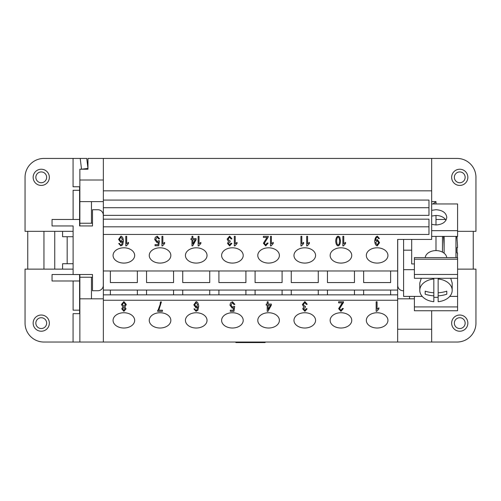 <?xml version="1.0" encoding="UTF-8"?>
<svg xmlns="http://www.w3.org/2000/svg" width="501" height="501" viewBox="0 0 501 501"><rect width="100%" height="100%" fill="white"/><g stroke="black" fill="none" stroke-linecap="round" stroke-linejoin="round"><path stroke-width="0.75" d="M459.749 331.23A8.097 8.097 0 0 1 451.651 323.132A8.097 8.097 0 0 1 459.749 315.029A8.097 8.097 0 0 1 467.853 323.132A8.097 8.097 0 0 1 459.749 331.23M459.749 328.531A5.398 5.398 0 0 1 454.351 323.132A5.398 5.398 0 0 1 459.749 317.728A5.398 5.398 0 0 1 465.147 323.132A5.398 5.398 0 0 1 459.749 328.531M459.749 185.433A8.097 8.097 0 0 0 467.853 177.329A8.097 8.097 0 0 0 459.749 169.232A8.097 8.097 0 0 0 451.651 177.329A8.097 8.097 0 0 0 459.749 185.433M459.749 182.727A5.398 5.398 0 0 0 465.147 177.329A5.398 5.398 0 0 0 459.749 171.931A5.398 5.398 0 0 0 454.351 177.329A5.398 5.398 0 0 0 459.749 182.727M41.251 169.232A8.097 8.097 0 0 1 49.348 177.329A8.097 8.097 0 0 1 41.251 185.433A8.097 8.097 0 0 1 33.147 177.329A8.097 8.097 0 0 1 41.251 169.232M41.251 171.931A5.398 5.398 0 0 1 46.649 177.329A5.398 5.398 0 0 1 41.251 182.727A5.398 5.398 0 0 1 35.853 177.329A5.398 5.398 0 0 1 41.251 171.931M41.251 315.029A8.097 8.097 0 0 0 33.147 323.132A8.097 8.097 0 0 0 41.251 331.23A8.097 8.097 0 0 0 49.348 323.132A8.097 8.097 0 0 0 41.251 315.029M41.251 317.728A5.398 5.398 0 0 0 35.853 323.132A5.398 5.398 0 0 0 41.251 328.531A5.398 5.398 0 0 0 46.649 323.132A5.398 5.398 0 0 0 41.251 317.728M113.069 320.383A10.803 7.634 0 0 1 123.872 312.743A10.803 7.634 0 0 1 134.669 320.383A10.803 7.634 0 0 1 123.872 328.017A10.803 7.634 0 0 1 113.069 320.383M149.248 320.383A10.803 7.634 0 0 1 160.051 312.743A10.803 7.634 0 0 1 170.847 320.383A10.803 7.634 0 0 1 160.051 328.017A10.803 7.634 0 0 1 149.248 320.383M185.433 320.383A10.803 7.634 0 0 1 196.229 312.743A10.803 7.634 0 0 1 207.032 320.383A10.803 7.634 0 0 1 196.229 328.017A10.803 7.634 0 0 1 185.433 320.383M221.611 320.383A10.803 7.634 0 0 1 232.408 312.743A10.803 7.634 0 0 1 243.21 320.383A10.803 7.634 0 0 1 232.408 328.017A10.803 7.634 0 0 1 221.611 320.383M257.79 320.383A10.803 7.634 0 0 1 268.592 312.743A10.803 7.634 0 0 1 279.389 320.383A10.803 7.634 0 0 1 268.592 328.017A10.803 7.634 0 0 1 257.79 320.383M293.968 320.383A10.803 7.634 0 0 1 304.771 312.743A10.803 7.634 0 0 1 315.567 320.383A10.803 7.634 0 0 1 304.771 328.017A10.803 7.634 0 0 1 293.968 320.383M330.153 320.383A10.803 7.634 0 0 1 340.949 312.743A10.803 7.634 0 0 1 351.752 320.383A10.803 7.634 0 0 1 340.949 328.017A10.803 7.634 0 0 1 330.153 320.383M366.331 320.383A10.803 7.634 0 0 1 377.128 312.743A10.803 7.634 0 0 1 387.931 320.383A10.803 7.634 0 0 1 377.128 328.017A10.803 7.634 0 0 1 366.331 320.383M113.069 255.447A10.803 7.634 0 0 1 123.872 247.807A10.803 7.634 0 0 1 134.669 255.447A10.803 7.634 0 0 1 123.872 263.081A10.803 7.634 0 0 1 113.069 255.447M149.248 255.447A10.803 7.634 0 0 1 160.051 247.807A10.803 7.634 0 0 1 170.847 255.447A10.803 7.634 0 0 1 160.051 263.081A10.803 7.634 0 0 1 149.248 255.447M185.433 255.447A10.803 7.634 0 0 1 196.229 247.807A10.803 7.634 0 0 1 207.032 255.447A10.803 7.634 0 0 1 196.229 263.081A10.803 7.634 0 0 1 185.433 255.447M221.611 255.447A10.803 7.634 0 0 1 232.408 247.807A10.803 7.634 0 0 1 243.21 255.447A10.803 7.634 0 0 1 232.408 263.081A10.803 7.634 0 0 1 221.611 255.447M257.79 255.447A10.803 7.634 0 0 1 268.592 247.807A10.803 7.634 0 0 1 279.389 255.447A10.803 7.634 0 0 1 268.592 263.081A10.803 7.634 0 0 1 257.79 255.447M293.968 255.447A10.803 7.634 0 0 1 304.771 247.807A10.803 7.634 0 0 1 315.567 255.447A10.803 7.634 0 0 1 304.771 263.081A10.803 7.634 0 0 1 293.968 255.447M330.153 255.447A10.803 7.634 0 0 1 340.949 247.807A10.803 7.634 0 0 1 351.752 255.447A10.803 7.634 0 0 1 340.949 263.081A10.803 7.634 0 0 1 330.153 255.447M366.331 255.447A10.803 7.634 0 0 1 377.128 247.807A10.803 7.634 0 0 1 387.931 255.447A10.803 7.634 0 0 1 377.128 263.081A10.803 7.634 0 0 1 366.331 255.447M431.668 210.351L435.989 209.712C442.54 210.176 446.134 212.718 446.792 217.346C446.134 221.974 442.54 224.517 435.989 224.98L435.989 215.436L431.668 216.075M446.003 220.208C444.03 217.19 440.692 215.599 435.989 215.436M425.224 257.608A10.803 7.634 0 0 1 435.989 250.594A10.803 7.634 0 0 1 446.754 257.608M438.15 278.287L438.15 278.988A16.201 11.454 0 0 1 452.19 290.342A16.201 11.454 0 0 1 438.15 301.696L438.15 295.84A25.501 18.036 180 0 0 446.792 294.206L446.792 291.156L446.792 294.206M438.15 297.237A16.201 11.454 0 0 1 435.989 297.337A16.201 11.454 0 0 1 433.828 297.237M450.712 278.287L452.19 283.065L452.19 290.342M443.448 236.403A141.915 141.915 0 0 1 444.093 253.18M442.471 236.403L442.471 252.122M444.124 236.403L444.124 253.205M455.954 236.403L455.954 257.608M235.877 342.033L235.877 342.571L265.123 342.571L265.123 342.033M250.5 342.033L250.5 342.571M431.668 310.739L431.668 342.033L79.859 342.033L79.859 274.504M457.338 257.608A107.966 107.966 0 0 0 457.557 252.93L456.906 252.93A107.314 107.314 0 0 0 456.906 247.532L457.557 247.532A107.966 107.966 0 0 0 456.699 236.403M456.906 247.532A107.314 107.314 0 0 1 456.906 252.93M435.989 203.951L435.989 201.634L433.014 203.951M435.989 250.594L435.989 236.403M425.192 291.156A25.507 18.036 0 0 0 433.828 292.784L433.828 295.84A25.501 18.036 180 0 1 425.192 294.206L425.192 291.156L425.192 294.206M433.828 292.784L433.828 278.988A16.201 11.454 0 0 0 419.788 290.342A16.201 11.454 0 0 0 433.828 301.696L433.828 295.84M433.828 278.988L433.828 278.287M438.15 278.988L438.15 292.784A25.507 18.036 0 0 0 446.792 291.156M438.15 292.784L438.15 295.84M419.788 290.342L419.788 283.065L421.266 278.287M435.989 224.98L431.668 224.342M414.39 296.398L414.39 310.739L457.588 310.739L457.588 306.919L414.39 306.919M449.741 296.398L457.588 296.398L457.588 306.919M457.588 274.467L457.588 257.608L414.39 257.608L414.39 278.287L457.588 278.287L457.588 274.467L414.39 274.467M422.243 296.398L403.593 296.398L403.593 250.174L411.69 250.174L411.69 263.939L414.39 263.939M403.593 269.663L414.39 269.663M431.668 236.403L457.588 236.403L457.588 203.951L431.668 203.951M457.588 296.398L457.588 278.287M403.593 250.174L403.593 239.428M411.69 250.174L411.69 239.428M431.668 230.673L457.588 230.673M431.668 201.627L435.989 201.627M435.989 219.476L445.514 219.476M103.35 180.016L79.859 180.016L79.859 169.213L81.525 169.213L80.21 158.429L86.736 158.429L87.963 168.424L81.525 169.213L87.963 169.213L87.963 158.429L457.05 158.429A18.9 18.9 0 0 1 475.95 177.329A18.9 18.9 0 0 0 457.05 158.429M79.859 225.957L79.859 180.016M79.859 186.779L73.065 186.779L73.065 158.429L80.21 158.429M73.108 231.33L25.05 231.33L25.05 177.329A18.9 18.9 0 0 1 43.95 158.429L73.065 158.429M87.963 168.424L87.963 169.213M103.35 200.081L428.969 200.081L428.969 215.355L103.35 215.355L103.35 190.831L431.668 190.831L431.668 158.429M431.668 190.831L431.668 239.428L397.65 239.428L397.65 270.985L103.35 270.985L103.35 226.809L428.969 226.809L428.969 219.169L428.969 234.443L103.35 234.443M125.776 236.315L125.776 245.859L126.358 245.859L128.5 243.467L128.5 242.371L128.5 243.505L126.358 245.897L125.776 245.897L125.776 236.315L126.678 236.315L126.678 243.78L128.5 242.371M126.678 243.743L126.678 236.315M161.955 236.315L161.955 245.859L162.543 245.859L164.679 243.467L164.679 242.371L164.679 243.505L162.543 245.897L161.955 245.897L161.955 236.315L162.856 236.315L162.856 243.78L164.679 242.371M162.856 243.743L162.856 236.315M198.133 236.315L198.133 245.859L198.722 245.859L200.863 243.467L200.863 242.371L200.863 243.505L198.722 245.897L198.133 245.897L198.133 236.315L199.041 236.315L199.041 243.78L200.863 242.371M199.041 243.743L199.041 236.315M234.311 236.315L234.311 245.859L234.9 245.859L237.042 243.467L237.042 242.371L237.042 243.505L234.9 245.897L234.311 245.897L234.311 236.315L235.22 236.315L235.22 243.78L237.042 242.371M235.22 243.743L235.22 236.315M270.496 236.315L270.496 245.859L271.079 245.859L273.22 243.467L273.22 242.371L273.22 243.505L271.079 245.897L270.496 245.897L270.496 236.315L271.398 236.315L271.398 243.78L273.22 242.371M271.398 243.743L271.398 236.315M306.675 236.315L306.675 245.859L307.257 245.859L309.399 243.467L309.399 242.371L309.399 243.505L307.257 245.897L306.675 245.897L306.675 236.315L307.576 236.315L307.576 243.78L309.399 242.371M307.576 243.743L307.576 236.315M342.853 236.315L342.853 245.859L343.442 245.859L345.577 243.467L345.577 242.371L345.577 243.505L343.442 245.897L342.853 245.897L342.853 236.315L343.761 236.315L343.761 243.78L345.577 242.371M343.761 243.743L343.761 236.315M378.637 242.641L377.153 240.549L375.712 242.697L377.134 244.933L378.637 242.641L377.153 240.586L375.712 242.734M377.359 236.159L379.439 238.526L378.568 238.633L377.341 237.117C376.357 237.468 375.775 238.62 375.6 240.58L377.385 239.553L379.576 242.678L377.247 245.897C375.844 245.59 374.998 244.05 374.704 241.288C374.973 238.263 375.856 236.553 377.359 236.159M374.704 241.25C374.998 244.012 375.844 245.546 377.247 245.859L379.576 242.641M375.6 240.58L375.6 240.543C375.775 238.582 376.357 237.43 377.341 237.079L378.568 238.595L379.439 238.489M338.1 237.079C337.298 237.205 336.81 238.507 336.628 240.987L336.628 241.025C336.81 243.505 337.305 244.807 338.112 244.933L339.121 244.25L339.584 240.987C339.402 238.507 338.908 237.205 338.1 237.079L338.1 237.117C337.298 237.242 336.81 238.545 336.628 241.025M339.584 241.025C339.402 238.545 338.908 237.242 338.1 237.117M339.784 237.136L340.517 241.025C340.304 243.862 339.503 245.49 338.1 245.897C336.71 245.578 335.902 243.956 335.695 241.025C335.902 238.2 336.703 236.578 338.1 236.159L339.784 237.136M335.695 240.987C335.902 243.918 336.71 245.54 338.1 245.859C339.503 245.446 340.304 243.824 340.517 240.987M300.919 236.315L300.919 245.859L301.508 245.859L303.65 243.467L303.65 242.371L303.65 243.505L301.508 245.897L300.919 245.897L300.919 236.315L301.827 236.315L301.827 243.78L303.65 242.371M301.827 243.743L301.827 236.315M263.382 236.315L263.382 237.405L267.014 237.405L263.382 237.443L263.382 236.315L268.292 236.384M268.292 236.315L268.192 237.13L264.328 243.279L265.73 244.933L267.183 243.016L268.116 243.142L265.712 245.897L263.394 243.248L267.014 237.443M263.394 243.21L265.712 245.859L268.116 243.104M264.328 243.279L268.192 237.092L268.292 236.278M229.621 236.159L231.976 238.852L231.074 239.002L229.621 237.123L228.099 239.115L229.552 240.975L230.184 240.843L230.084 241.87L228.431 243.448L229.64 244.939L230.98 243.217L231.888 243.423L229.665 245.897L227.492 243.423L228.512 241.488L227.128 239.14L229.621 236.159M227.128 239.102L228.512 241.488M227.492 243.386L229.665 245.859L231.888 243.386M228.431 243.448L230.084 241.833L230.184 240.843M228.099 239.115L229.621 237.086L231.074 238.964L231.976 238.814M195.208 239.678L192.885 239.641L192.885 243.987L195.208 239.678L192.885 239.678M191.983 236.315L192.885 236.315L192.885 238.601L196.104 238.601L196.104 239.678L192.722 245.859L191.983 245.859L191.983 239.678L190.981 239.678L190.981 238.601L191.983 238.601L191.983 236.315L191.983 238.564M190.981 238.601L190.981 239.641L191.983 239.678M191.983 245.822L192.722 245.822L196.104 239.641L196.104 238.601M192.885 238.564L192.885 236.315M157.239 236.159L159.619 238.82L158.66 238.921L157.239 237.117L155.679 239.453L157.251 241.62L158.598 240.687L159.456 240.837L158.736 245.74L155.059 245.74L155.059 244.62L158.015 244.62L158.404 242.058L157.007 242.653L154.709 239.559L155.297 237.311L157.239 236.159M154.709 239.522L157.007 242.616L158.404 242.058M155.059 244.62L155.059 245.703L158.736 245.703L159.45 240.837M155.679 239.453L157.239 237.079L158.66 238.883L159.612 238.783M120.929 237.079L119.526 239.346L120.96 241.476L122.432 239.409L120.929 237.079L119.526 239.346M122.432 239.409L120.929 237.117M118.712 243.48L120.816 245.859L122.689 244.77L123.478 240.743M120.816 245.897L118.712 243.517L119.62 243.423L119.958 244.438L120.879 244.939L121.649 244.626L122.576 241.238L120.772 242.509L118.593 239.415L120.904 236.159C122.338 236.459 123.19 238.006 123.478 240.787L122.689 244.807L120.816 245.859M118.593 239.378L120.772 242.471L122.576 241.238M103.35 226.809L103.35 215.355M103.35 219.169L428.969 219.169M158.811 310.2L162.443 310.2L162.443 311.334L157.646 311.334L160.12 304.533L160.464 301.909L161.403 301.909L158.811 310.2L161.403 301.871M157.646 310.42L157.646 311.29L162.443 311.29L162.443 310.2M232.477 301.746L234.856 304.414L233.898 304.514L232.477 302.71L230.911 305.046L232.489 307.213L233.835 306.28L234.687 306.424L233.967 311.334L230.297 311.334L230.297 310.213L233.247 310.213L233.641 307.652L232.239 308.247L229.946 305.153L230.535 302.905L232.477 301.746M229.946 305.115L232.239 308.209L233.641 307.652M230.297 310.213L230.297 311.29L233.967 311.29L234.681 306.424M230.911 305.046L232.477 302.673L233.898 304.476L234.85 304.376M304.858 301.589L307.213 304.282L306.311 304.433L304.858 302.554L303.337 304.552L304.783 306.405L305.422 306.274L305.322 307.301L303.662 308.879L304.877 310.37L306.217 308.647L307.119 308.854L304.896 311.334L302.729 308.854L303.744 306.919L302.366 304.57L304.858 301.589M302.366 304.533L303.744 306.919M302.729 308.816L304.896 311.29L307.119 308.816M303.662 308.879L305.322 307.263L305.422 306.274M303.337 304.552L304.858 302.516L306.311 304.395L307.213 304.245M376.157 301.746L376.157 311.29L376.746 311.29L378.888 308.898L378.888 307.802L378.888 308.935L376.746 311.334L376.157 311.334L376.157 301.746L377.065 301.746L377.065 309.211L378.888 307.802M377.065 309.173L377.065 301.746M338.62 301.746L338.62 302.836L342.252 302.836L338.62 302.873L338.62 301.746L343.529 301.821M343.529 301.746L343.423 302.566L339.565 308.71L340.968 310.363L342.415 308.447L343.354 308.572L340.943 311.334L338.632 308.685L342.252 302.873M338.632 308.647L340.943 311.29L343.354 308.535M339.565 308.71L343.529 301.708M270.446 305.147L268.123 305.109L268.123 309.455L270.446 305.147L268.123 305.147M267.215 301.784L268.123 301.784L268.123 304.069L271.342 304.069L271.342 305.147L267.96 311.334L267.215 311.334L267.215 305.147L266.219 305.147L266.219 304.069L267.215 304.069L267.215 301.784L267.215 304.032M266.219 304.069L266.219 305.109L267.215 305.147M267.215 311.29L267.96 311.29L271.342 305.109L271.342 304.069M268.123 304.032L268.123 301.784M196.16 302.51L194.764 304.777L196.192 306.906L197.663 304.84L196.16 302.51L194.764 304.777M197.663 304.84L196.16 302.548M193.95 308.91L196.048 311.29L197.92 310.2L198.715 306.18M196.048 311.334L193.95 308.954L194.858 308.854L195.196 309.868L196.11 310.37L196.88 310.056L197.807 306.668L196.01 307.94L193.824 304.846L196.141 301.589C197.569 301.896 198.427 303.437 198.715 306.217L197.92 310.238L196.048 311.29M193.824 304.808L196.01 307.902L197.807 306.668M123.872 307.345L122.682 308.848L123.885 310.37L125.087 308.917L123.872 307.345L122.682 308.848M125.087 308.917L123.872 307.382M123.872 302.51L122.382 304.464L123.904 306.418L125.388 304.508L123.872 302.51L122.382 304.464M125.388 304.508L123.872 302.548M124.906 306.931L126.027 308.873L123.897 311.334L121.743 308.841L122.839 306.931L121.449 304.476L123.885 301.589L126.327 304.514L124.906 306.931L126.327 304.476M121.449 304.439L122.839 306.931M121.743 308.804L123.897 311.29L126.027 308.835M431.668 329.232L397.65 329.232L397.65 300.256L103.35 300.256L103.35 270.985M103.35 342.033L103.35 300.256M473.251 269.131L473.251 231.33M457.05 236.403L457.05 239.447M457.05 247.532L457.05 252.93M43.95 269.131L43.95 231.33M27.749 231.33L27.749 269.131M475.95 323.132A18.9 18.9 0 0 1 457.05 342.033A18.9 18.9 0 0 0 475.95 323.132L475.95 269.131L457.588 269.131M103.35 207.715L428.969 207.715L428.969 200.081M390.63 270.985L390.63 282.558L363.632 282.558L363.632 270.985M354.451 270.985L354.451 282.558L327.447 282.558L327.447 270.985M318.273 270.985L318.273 282.558L291.269 282.558L291.269 270.985M282.088 270.985L282.088 282.558L255.09 282.558L255.09 270.985M245.91 270.985L245.91 282.558L218.912 282.558L218.912 270.985M209.731 270.985L209.731 282.558L182.727 282.558L182.727 270.985M173.553 270.985L173.553 282.558L146.549 282.558L146.549 270.985M137.368 270.985L137.368 282.558L110.37 282.558L110.37 270.985M397.65 300.256L397.65 290.073L103.35 290.073M397.65 290.073L397.65 270.985M390.63 290.073L390.63 294.857L363.632 294.857L363.632 290.073M354.451 290.073L354.451 294.857L327.447 294.857L327.447 290.073M318.273 290.073L318.273 294.857L291.269 294.857L291.269 290.073M282.088 290.073L282.088 294.857L255.09 294.857L255.09 290.073M245.91 290.073L245.91 294.857L218.912 294.857L218.912 290.073M209.731 290.073L209.731 294.857L182.727 294.857L182.727 290.073M173.553 290.073L173.553 294.857L146.549 294.857L146.549 290.073M137.368 290.073L137.368 294.857L110.37 294.857L110.37 290.073M146.549 294.857L137.368 294.857M182.727 294.857L173.553 294.857M218.912 294.857L209.731 294.857M255.09 294.857L245.91 294.857M291.269 294.857L282.088 294.857M327.447 294.857L318.273 294.857M397.65 294.857L390.63 294.857M363.632 294.857L354.451 294.857M110.37 294.857L103.35 294.857M79.59 225.932L92.497 225.957L92.497 209.731L97.895 209.731A5.398 5.398 0 0 1 103.294 215.129L103.294 285.332A5.398 5.398 0 0 1 97.895 290.73L92.497 290.73L92.497 274.504L52.048 274.504L52.048 280.986L79.59 280.986L79.59 274.529L73.108 274.529L73.108 225.957L52.048 225.957L52.048 219.476L79.59 219.476L79.59 225.957M79.59 280.986L79.59 310.169L73.108 310.169L73.108 280.986M79.59 186.779L79.59 219.476M79.59 190.292L73.108 190.292L73.108 219.476M79.59 310.169L79.59 313.682M79.859 342.033L73.065 342.033L73.065 313.682L79.859 313.682M103.294 285.332A5.398 5.398 0 0 1 97.895 290.73M97.895 209.731A5.398 5.398 0 0 1 103.294 215.129M62.581 269.131L62.581 263.733L67.172 263.733L67.172 236.729L62.581 236.729L62.581 231.33M67.172 236.729L73.108 236.729M54.753 231.33L54.753 269.131M73.108 263.733L67.172 263.733M73.065 342.033L43.95 342.033A18.9 18.9 0 0 1 25.05 323.132L25.05 269.131L73.108 269.131M92.497 277.228L79.859 277.228M103.35 201.627L79.859 201.627M79.859 223.233L92.497 223.233M457.588 231.33L475.95 231.33L475.95 177.329M431.668 342.033L457.05 342.033M397.706 239.428L397.706 285.332A5.398 5.398 0 0 0 403.105 290.73L403.593 290.73M409.53 296.398L409.53 298.828M414.39 298.828L397.65 298.828M397.65 329.232L397.65 342.033M103.35 190.831L103.35 158.429M79.859 298.828L103.35 298.828M91.47 298.828L91.47 277.228M91.47 223.233L91.47 201.627M457.588 259.192L414.39 259.192"/></g></svg>
